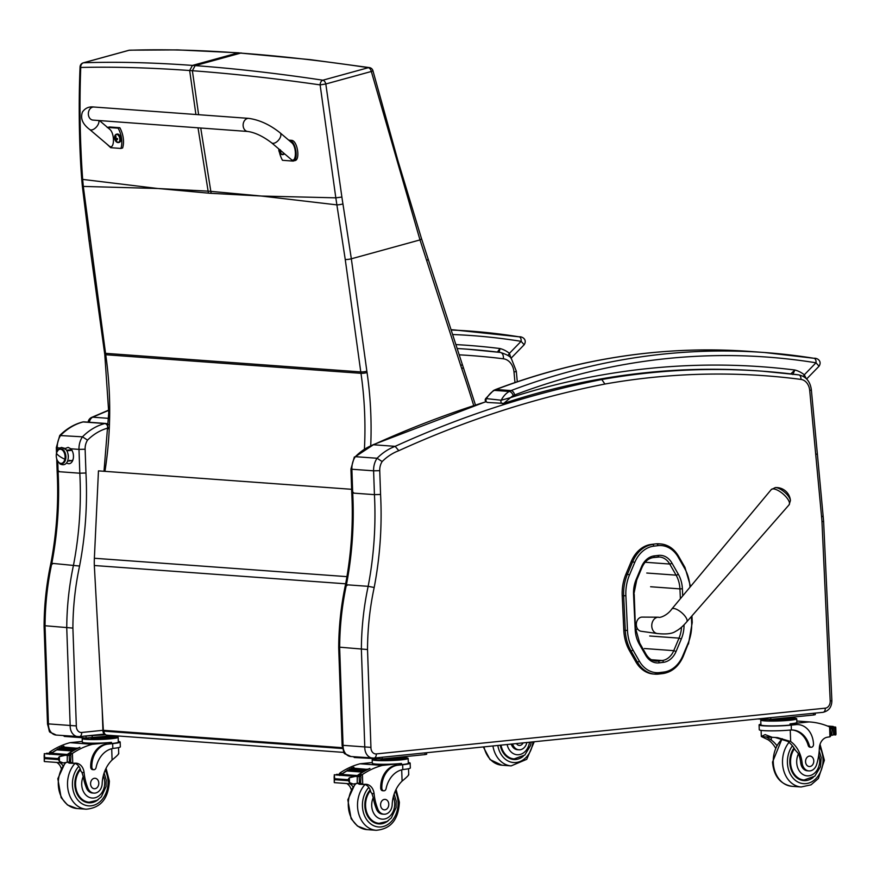 <?xml version="1.0" encoding="UTF-8"?>
<svg xmlns="http://www.w3.org/2000/svg" width="880" height="880" viewBox="0 0 880 880"><rect width="100%" height="100%" fill="white"/><g stroke="black" fill="none" stroke-linecap="round" stroke-linejoin="round"><path stroke-width="1.32" d="M107.459 735.163A4.367 3.421 -85.8 0 1 106.997 735.174L106.997 735.174A4.367 3.421 -85.8 0 1 103.884 731.159L102.938 730.961A4.367 4.367 0 0 0 106.997 735.174L344.069 752.422M655.424 543.917L651.255 544.423L655.424 543.917A31.152 24.376 -85.8 0 1 659.109 543.829L660.583 543.939A31.152 24.376 94.2 0 0 656.887 544.027A1.573 0.968 -96.9 0 1 657.943 545.666A29.579 23.144 -85.8 0 1 678.205 557.128L684.563 568.249A38.313 29.975 -85.8 0 1 690.008 587.169M622.204 595.672L623.81 630.333L625.273 630.443L623.667 595.782L622.204 595.672A39.886 31.207 -85.8 0 1 625.966 574.079L627.429 574.189A39.886 31.207 94.2 0 0 623.667 595.782L625.878 595.694A38.313 29.975 -85.8 0 1 629.486 574.959L634.788 562.353A29.568 23.133 -85.8 0 1 653.774 546.161L657.943 545.666M634.788 562.353L631.257 561.473L625.966 574.079M632.973 650.001A1.573 0.638 150.2 0 1 630.993 650.892L629.53 650.782L635.888 661.903L637.351 662.002A31.141 24.365 94.2 0 0 654.995 674.157L654.995 674.157A31.141 24.365 94.2 0 0 658.691 674.069A1.573 0.968 -96.9 0 0 658.812 674.058A1.573 0.968 -96.9 0 0 659.593 672.573A29.568 23.133 -85.8 0 1 639.342 661.122L632.973 650.001A38.313 29.975 -85.8 0 1 627.484 630.366L625.878 595.694M658.922 674.036L662.871 673.563A1.573 0.968 -96.9 0 0 662.981 673.563L653.532 674.047A31.141 24.365 -85.8 0 1 635.888 661.903M631.257 561.473A31.141 24.365 -85.8 0 1 651.255 544.423M629.53 650.782A39.886 31.207 -85.8 0 1 623.81 630.333M790.427 500.511A14.212 14.212 0 0 0 775.291 487.597L771.232 489.599A11.737 4.356 40.5 0 1 773.872 488.95A11.737 4.356 40.5 0 1 785.235 496.001A11.737 4.356 40.5 0 1 789.085 504.823L790.427 500.511A10.637 3.938 -139.5 0 0 785.169 492.69A10.637 3.938 -139.5 0 0 776.248 487.641A10.637 3.938 -139.5 0 0 775.335 487.597M658.438 617.199L642.103 617.1A7.106 5.555 94.2 0 0 636.339 623.799A7.106 5.555 94.2 0 0 641.08 631.257L657.25 633.523A8.195 6.413 -85.8 0 1 652.036 628.056A8.195 6.413 -85.8 0 1 658.438 617.199L658.438 617.199C659.285 618.167 667.018 615.868 671.781 609.059L771.232 489.599M637.868 629.288L635.833 629.145M635.602 624.041L636.317 624.096M353.419 492.47L352.704 493.064L351.879 469.238L350.933 469.04L351.758 492.855C353.364 523.765 351.274 554.422 345.466 584.837L345.466 584.837C341.044 605.55 338.789 626.549 338.701 647.823L342.133 745.613C345.389 756.349 341.572 751.773 350.845 756.514A10.934 8.558 -85.8 0 1 343.079 745.778L339.625 647.185L338.712 647.812M343.783 745.393L370.942 747.362L367.521 649.528L339.625 647.185M361.35 648.769L364.793 747.362A10.934 8.558 94.2 0 0 372.57 758.098A10.934 8.558 94.2 0 0 373.747 758.076A4.367 2.695 -95.8 0 0 374.033 758.076L374.033 758.076A4.367 2.695 -95.8 0 0 376.31 753.918A6.556 5.137 -85.8 0 1 370.942 747.362M815.716 454.366A4.367 0.572 -5.4 0 0 817.344 453.761L811.349 389.818A4.367 0.572 174.6 0 1 809.71 390.423L821.612 517.242L822.294 516.318M817.344 453.761L823.614 521.301L821.964 521.708L830.203 701.019A6.556 5.137 -85.8 0 1 825.297 708.169L376.31 753.918M347.039 585.508L346.434 584.76L368.159 586.333L374.187 587.488A303.534 237.501 94.2 0 0 380.567 494.45L379.742 470.668A13.112 10.263 -85.8 0 1 382.14 461.56L377.08 458.26A17.49 13.684 94.2 0 0 373.604 470.822L379.742 470.668M382.14 461.56A61.215 47.894 -85.8 0 1 398.805 450.692L395.142 446.347L373.417 444.763A1399.926 1095.402 -85.8 0 1 485.969 401.775M398.805 450.692A1395.559 1091.981 -85.8 0 1 604.89 384.043L601.799 379.522A1399.926 1095.402 94.2 0 0 395.142 446.347A65.582 51.315 94.2 0 0 377.08 458.26L355.355 456.676A65.582 51.315 -85.8 0 1 373.417 444.763L355.355 456.676A17.49 13.684 -85.8 0 0 351.879 469.238L373.604 470.822L374.429 494.648L380.567 494.45M350.933 469.04L354.354 456.951M598.752 379.302L601.799 379.522A1049.323 821.062 94.2 0 1 762.289 371.173A1049.323 821.062 94.2 0 1 798.666 374.858A4.367 2.717 97.4 0 1 798.765 374.869A4.367 2.717 97.4 0 1 800.91 379.401A13.112 10.263 -85.8 0 1 809.71 390.423M339.658 647.185A241.747 189.156 -85.8 0 1 346.434 584.76A299.156 234.08 94.2 0 0 352.704 493.064L374.429 494.648A299.156 234.08 -85.8 0 1 368.159 586.333A241.747 189.156 94.2 0 0 361.383 648.769M65.131 448.734A8.195 5.06 84.2 0 1 65.45 448.393L68.123 447.37L70.807 448.789A8.195 5.06 84.2 0 1 73.392 457.699A8.195 5.06 84.2 0 1 69.201 463.694A8.195 5.06 84.2 0 1 66.572 462.858M57.365 450.78L57.266 447.799L56.32 447.601L59.73 435.512L82.467 436.821A17.49 13.684 94.2 0 0 78.991 449.383L85.129 449.229A13.112 10.263 -85.8 0 1 87.527 440.121L82.467 436.821A65.582 51.315 94.2 0 1 104.863 423.533A4.367 2.629 -104.6 0 1 108.141 428.01L108.317 428.824M66.726 627.319L70.18 725.912A10.934 8.558 94.2 0 0 77.957 736.648A10.934 8.558 94.2 0 0 79.134 736.637A4.367 2.695 -95.8 0 0 79.42 736.626L79.42 736.626A4.367 2.695 -95.8 0 0 81.697 732.479A6.556 5.137 -85.8 0 1 76.329 725.923L72.897 628.089L45.012 625.746L44.099 626.362M49.17 723.943L76.329 725.923M52.415 564.069L51.821 563.31L79.574 566.038A303.534 237.501 94.2 0 0 85.954 473L85.129 449.229M58.795 471.031L58.091 471.625L79.816 473.209L85.954 473M108.35 427.922A4.367 0.935 168.2 0 1 108.141 428.01A61.215 47.894 -85.8 0 0 87.527 440.121M108.482 424.688A4.367 4.367 0 0 0 105.743 423.456L105.743 423.456A4.367 3.421 94.2 0 0 104.863 423.533L83.138 421.949A4.367 3.421 -85.8 0 1 84.018 421.872L84.018 421.872A4.367 4.367 0 0 0 82.61 422.004C74.118 424.259 66.495 428.758 59.73 435.512M56.705 458.788L57.145 471.416C58.751 502.326 56.661 532.983 50.853 563.398L50.853 563.398C46.431 584.111 44.176 605.11 44.088 626.373L47.52 724.163C50.776 734.899 46.959 730.323 56.232 735.075A10.934 8.558 -85.8 0 1 48.455 724.339L45.012 625.746M59.807 447.986L57.266 447.799A17.49 13.684 -85.8 0 1 60.742 435.237A65.582 51.315 -85.8 0 1 83.138 421.949A4.367 2.629 -104.6 0 0 82.61 422.004M108.669 418.352L92.774 417.186A6.116 4.785 94.2 0 0 89.441 422.268M108.757 410.355A1399.926 1095.402 -85.8 0 0 92.774 417.186A6.116 3.52 -113.7 0 0 91.729 417.362A6.116 6.116 0 0 0 88.11 422.169M792.781 374.506L794.882 370.007L790.658 374.022M806.234 378.565L804.309 374.803A37.059 28.996 94.2 0 0 794.882 370.007A1053.701 824.483 94.2 0 0 510.565 397.628L503.745 403.381C588.005 375.595 673.101 364.782 759.033 370.931M513.282 395.615A18.799 14.707 -85.8 0 0 510.565 397.628L501.204 400.224L485.716 398.541C484.638 400.268 485.243 401.577 487.531 402.468L487.531 402.468A2.189 1.716 -85.8 0 1 486.266 399.135A23.166 18.128 -85.8 0 1 494.307 390.368A17.49 13.684 -85.8 0 1 496.122 389.499A4.367 2.563 -110.8 0 0 495.44 389.587C578.897 358.039 663.586 345.323 749.529 351.417L764.467 352.506A933.471 730.411 94.2 0 0 511.06 390.577A17.49 13.684 94.2 0 0 509.234 391.446A4.367 2.398 59.9 0 1 513.282 395.615A13.112 10.263 -85.8 0 1 514.646 394.966A4.367 2.563 -110.8 0 0 511.06 390.577L496.122 389.499A933.471 730.411 -85.8 0 1 749.529 351.417M514.646 394.966A929.093 726.99 -85.8 0 1 815.991 362.791A4.367 2.717 -80.9 0 0 813.978 358.281A4.367 2.717 -80.9 0 0 813.967 358.281A4.367 2.717 -80.9 0 0 813.824 358.27A933.471 730.411 94.2 0 0 764.467 352.506L813.978 358.281M803.253 376.343A4.367 2.398 128.8 0 0 804.309 374.803L815.991 362.791L819.06 366.212C822.349 361.031 817.135 357.797 813.967 358.281M499.169 352.286L499.994 348.535L497.409 352.077M452.617 334.521A929.093 726.99 -85.8 0 1 521.114 341.33A4.367 2.717 -80.9 0 0 519.09 336.82L519.09 336.82A4.367 2.717 -80.9 0 0 518.947 336.798A933.471 730.411 94.2 0 0 469.579 331.045A933.471 730.411 94.2 0 0 451.154 330M524.172 344.751L510.994 358.281L509.421 353.342L521.114 341.33L524.172 344.751C527.472 339.559 522.247 336.336 519.09 336.82L454.641 329.956A933.471 730.411 -85.8 0 0 451.066 329.703L454.641 329.956M455.884 344.586A1053.701 824.483 94.2 0 1 499.994 348.535A37.059 28.996 94.2 0 1 509.421 353.342A4.367 2.398 128.8 0 1 507.859 355.41M260.194 195.965L211.123 193.336A174.361 136.433 94.2 0 0 210.837 191.356L261.492 196.053L335.819 197.835L320.122 84.887L325.82 83.985L341.891 197.076A171.006 118.679 87.5 0 0 342.947 203.962L351.34 258.797L419.991 239.921L371.327 71.478L372.955 70.752A4.367 4.367 0 0 0 369.402 67.595A4.367 3.058 98.8 0 0 368.379 67.683C322.905 60.852 280.335 55.99 240.669 53.108L310.387 59.653L369.402 67.595M322.861 80.201A4.367 3.069 98.9 0 0 320.122 84.887C274.692 78.386 232.111 73.656 192.379 70.719L195.162 65.615C234.85 68.508 277.42 73.37 322.861 80.201L368.379 67.683A4.367 2.618 -105.4 0 1 371.327 71.478L325.82 83.985A4.367 2.618 74.6 0 0 322.861 80.201M342.947 203.962A4.367 0.55 170.5 0 1 336.886 204.875L335.819 197.835L341.891 197.076M159.071 188.606L208.406 193.138A174.361 136.433 94.2 0 0 208.12 191.158L157.773 188.507L82.665 179.41C79.97 141.977 79.332 104.665 80.74 67.463A4.367 0.968 -178.2 0 1 80.069 66.913C78.694 98.043 78.837 142.175 81.708 178.992A4.367 0.792 -4.1 0 0 82.665 179.41L83.303 186.417L157.773 188.507M195.91 114.51L189.662 70.521L192.445 65.417C152.812 62.535 116.534 61.655 83.589 62.777A4.367 3.707 87.8 0 0 80.74 67.463C113.696 66.66 149.996 67.683 189.662 70.521L192.379 70.719L198.627 114.708M129.888 50.171A4.367 3.718 87.9 0 0 129.789 50.171A4.367 3.718 87.9 0 0 129.107 50.27C162.063 49.148 198.341 50.028 237.952 52.91L240.669 53.108L195.162 65.615L192.445 65.417L237.952 52.91L241.582 53.02M128.491 50.435A4.367 2.618 74.6 0 1 128.788 50.325A4.367 4.367 0 0 1 129.789 50.171A4.367 3.718 87.9 0 0 129.778 50.171L177.507 49.896L238.865 52.822M98.461 470.877L351.637 489.302L98.461 470.877L94.369 558.261A69.96 54.736 94.2 0 0 94.325 565.51L103.345 730.312L342.265 747.692M775.368 747.714A30.481 23.848 94.2 0 0 768.295 739.882L761.541 736.615L777.535 737.616L790.647 741.51A30.481 23.848 -85.8 0 1 802.131 762.971L800.723 762.872A9.636 7.535 -85.8 0 0 807.51 770.814L808.918 770.913A9.636 7.535 -85.8 0 1 802.131 762.971M761.112 730.378L761.321 736.483L765.127 734.613L772.497 737.418M772.332 737.407L761.574 736.626M818.774 754.897A14.696 11.495 -85.8 0 1 810.788 775.368A14.696 11.495 -85.8 0 1 796.697 762.366A14.696 11.495 -85.8 0 1 798.501 753.742L795.146 749.925A30.481 23.848 94.2 0 0 787.611 741.29L775.203 737.495M776.633 745.283A30.481 23.848 94.2 0 0 771.342 740.102L766.304 736.967M759.088 724.922L759.253 729.729A19.833 1.683 -2 0 0 769.802 730.851A19.833 1.683 -2 0 0 790.174 730.059L791.395 729.993A24.783 19.393 94.2 0 1 792.858 730.026A24.783 19.393 94.2 0 1 809.347 745.547A2.75 2.145 94.2 0 0 811.173 747.263A2.75 2.145 94.2 0 0 813.516 744.304A21.461 16.786 94.2 0 0 798.27 724.614A21.461 16.786 94.2 0 0 795.971 724.647L791.219 725.131A19.833 1.683 178 0 1 770.308 726.055A19.833 1.683 178 0 1 759.088 724.922A19.833 1.683 178 0 1 760.892 724.152M762.432 719.345A17.996 1.529 -2 0 0 760.749 720.06A17.996 1.529 -2 0 0 770.935 721.083A17.996 1.529 -2 0 0 789.91 720.247A17.996 1.529 -2 0 0 796.719 718.806L796.851 722.436A17.996 1.529 -2 0 1 790.042 723.866L809.138 721.919A92.95 72.732 -85.8 0 1 810.084 721.985A92.95 72.732 -85.8 0 1 829.598 726.935L830.467 727.76L830.742 735.922L829.939 736.846A61.963 48.488 -85.8 0 0 827.233 737.231A11.242 8.8 -85.8 0 0 819.335 748.308A48.202 37.719 -85.8 0 1 816.794 763.95A9.636 7.535 -85.8 0 1 808.918 770.913M809.138 721.919L796.796 721.028M835.758 727.375L836 734.195L835.725 734.954L833.844 734.723M795.971 724.647L790.086 725.054A17.996 1.529 178 0 1 771.1 725.89A17.996 1.529 178 0 1 760.925 724.867L760.749 720.06M794.838 724.57A21.461 16.786 -85.8 0 1 797.137 724.537L798.27 724.614M811.173 747.263L810.029 747.186A2.75 2.145 -85.8 0 1 808.203 745.459A24.783 19.393 -85.8 0 0 792.286 729.993M832.15 728.068L832.348 728.079A7.359 5.764 94.2 0 0 833.371 728.288L833.602 734.789L835.505 734.844M832.656 727.32A7.359 5.764 94.2 0 0 832.678 727.298A3.443 2.695 94.2 0 1 833.69 726.968L829.994 727.122M832.678 727.298L835.241 727.485L835.692 728.211L835.241 727.485L833.404 728.288M830.94 727.969A7.359 5.764 94.2 0 0 831.611 727.804L831.138 727.298L830.555 727.936M834.878 734.591L834.779 728.024M769.395 719.477A15.246 1.298 -2 0 0 785.444 719.059A15.246 1.298 -2 0 0 793.936 717.596A15.246 1.298 -2 0 0 792.825 717.156L792.858 718.113L780.923 719.334L780.89 718.333M771.023 719.345L780.923 719.334M763.477 719.422L763.499 719.961A15.246 1.298 -2 0 0 778.778 720.731A15.246 1.298 -2 0 0 793.98 718.905L793.936 717.596M835.725 734.954L833.569 734.8A7.359 5.764 94.2 0 0 832.59 735.196L830.698 734.536M832.249 728.068L831.864 734.624M796.719 718.806A17.996 1.529 -2 0 0 793.947 718.091M757.526 718.993L770.803 719.367L813.604 715L815.254 714.648L815.199 713.119M804.254 780.021A19.679 15.4 -85.8 0 1 802.109 780.362M794.002 748.033A19.679 15.4 94.2 0 0 789.822 762.553A19.679 15.4 94.2 0 0 803.803 780.604A19.679 15.4 94.2 0 0 813.23 777.403M798.501 753.742A30.481 23.848 -85.8 0 1 800.723 762.872M819.192 750.893L821.183 757.537L820.523 766.7L814.792 776.171L804.1 780.01L800.448 779.746A19.063 14.916 -85.8 0 1 800.019 779.713M813.78 760.892A5.247 4.103 94.2 0 0 810.051 756.074A5.247 4.103 94.2 0 0 805.574 761.002A5.247 4.103 94.2 0 0 809.292 766.535A5.247 4.103 94.2 0 0 813.78 760.892M383.933 814.22L382.514 814.121A9.636 7.535 -85.8 0 1 376.266 808.588L377.674 808.698A9.636 7.535 -85.8 0 0 383.933 814.22A9.636 7.535 -85.8 0 0 392.172 804.749A30.481 23.848 -85.8 0 1 402.094 781.11C407.022 777.04 409.167 774.84 408.507 774.51M408.298 762.498A19.833 1.683 178 0 1 410.157 763.147A19.833 1.683 178 0 1 402.655 764.731L397.903 765.215A21.461 16.786 94.2 0 0 381.843 788.293A2.75 2.145 94.2 0 0 383.801 790.812A2.75 2.145 94.2 0 0 386.078 788.678A24.783 19.393 94.2 0 1 402.831 769.582L402.655 764.731M410.157 763.147L410.333 767.954A19.833 1.683 -2 0 1 403.975 769.417L402.831 769.582M372.295 762.531L360.03 763.785A92.95 72.732 94.2 0 0 340.054 772.915L339.273 774.51M341.814 774.213A2.068 1.617 -85.8 0 1 342.353 773.641A92.95 72.732 -85.8 0 1 346.863 770.77M347.963 770.132A92.95 72.732 -85.8 0 1 348.887 769.626M350.009 769.043A92.95 72.732 -85.8 0 1 350.922 768.581M352.066 768.02A92.95 72.732 -85.8 0 1 353.672 767.294L353.925 767.305A92.95 72.732 -85.8 0 0 352.33 768.042M341.176 774.653A7.359 5.764 -85.8 0 0 341.55 774.4A92.95 72.732 -85.8 0 1 346.874 770.935M348.227 770.154A92.95 72.732 -85.8 0 1 348.887 769.791M350.273 769.054A92.95 72.732 -85.8 0 1 350.911 768.735L366.553 769.901A92.95 72.732 -85.8 0 1 367.543 769.417L351.494 767.976L350.911 768.757M341.55 774.4L357.302 775.555A92.95 72.732 -85.8 0 1 369.677 768.46L369.941 768.471A92.95 72.732 -85.8 0 0 358.622 774.829L362.406 774.543A92.95 72.732 -85.8 0 1 382.382 765.413L401.478 763.466L401.522 764.643L397.903 765.215M360.03 763.785L382.382 765.413M346.874 770.968L362.516 772.101A92.95 72.732 -85.8 0 1 363.495 771.54L347.446 770.099L346.874 770.968M348.898 769.824L364.529 770.957A92.95 72.732 -85.8 0 1 365.508 770.44L349.47 768.999L348.898 769.824M342.353 773.641L339.449 773.432L339.779 775.489M336.039 774.906L334.279 774.774L334.697 778.734L347.952 779.702L349.327 777.777L349.492 782.617L353.243 784.025L359.436 783.101A7.359 5.764 -85.8 0 1 360.459 783.31L358.127 783.145A2.068 1.617 -85.8 0 0 359.612 784.234L362.153 784.421M357.302 775.555A7.359 5.764 -85.8 0 1 356.686 775.94L360.217 776.193A7.359 5.764 -85.8 0 1 359.205 776.6L355.278 776.402L349.327 777.777M351.67 776.083L352.253 775.456L336.611 774.323L336.028 774.95L351.67 776.083A3.443 2.695 -85.8 0 1 352.088 776.072L355.278 776.402M334.697 778.734L334.301 781.517L334.136 776.666M349.492 782.617L347.952 779.702M373.868 758.945A17.996 1.529 -2 0 0 372.185 759.649A17.996 1.529 -2 0 0 376.079 760.463A17.996 1.529 -2 0 0 396.121 760.265A17.996 1.529 -2 0 0 408.155 758.406L408.331 763.213A17.996 1.529 178 0 1 401.522 764.643M383.801 790.812L382.657 790.735A2.75 2.145 -85.8 0 1 380.71 788.216A21.461 16.786 -85.8 0 1 396.77 765.127M349.767 783.772A11.242 8.8 -85.8 0 1 352.858 786.687M357.291 776.743L357.192 783.299M392.326 757.933L392.359 758.923L404.294 757.713L404.261 756.712M382.459 758.934L392.359 758.923M380.831 759.066A15.246 1.298 -2 0 0 396.88 758.648A15.246 1.298 -2 0 0 405.372 757.196A15.246 1.298 -2 0 0 404.261 756.745M374.913 759.022L374.935 759.561A15.246 1.298 -2 0 0 378.235 760.243A15.246 1.298 -2 0 0 395.208 760.078A15.246 1.298 -2 0 0 405.416 758.494L405.372 757.196M353.892 776.204L354.838 776.303M352.253 775.456L352.737 776.116M366.553 769.901L367.136 769.12M364.529 770.957L365.112 770.143M362.516 772.101L363.088 771.232M360.217 776.193L360.943 776.765L360.558 783.321M334.279 774.774L334.235 782.353M377.674 808.698A48.202 37.719 -85.8 0 1 374.088 793.683A11.242 8.8 -85.8 0 0 366.157 784.3A11.242 8.8 -85.8 0 0 365.475 784.278A61.963 48.488 -85.8 0 0 362.747 784.454L359.392 784.245M351.186 789.393A11.242 8.8 94.2 0 0 346.731 783.552M364.507 784.322A11.242 8.8 -85.8 0 1 370.854 792.176L371.954 793.529L374.088 793.683M362.648 784.454L359.612 782.474M361.515 775.038L359.414 776.919M357.841 775.951A2.068 1.617 -85.8 0 1 358.622 774.829M372.185 759.649L372.317 763.279A17.996 1.529 -2 0 0 382.503 764.302A17.996 1.529 -2 0 0 401.478 763.466M359.403 783.101L359.205 776.6M408.155 758.406A17.996 1.529 -2 0 0 405.383 757.691M353.408 756.701L354.376 757.526L382.239 758.956L425.04 754.6L426.69 754.248L426.635 752.708M377.124 823.669A19.679 15.4 94.2 0 0 379.269 823.328M388.245 820.71A19.679 15.4 -85.8 0 1 378.807 823.911A19.679 15.4 -85.8 0 1 365.552 810.942A19.679 15.4 -85.8 0 1 370.172 789.877M376.266 808.588A48.202 37.719 -85.8 0 1 373.23 797.665L371.954 793.529M394.13 794.035L396.242 801.207L396.066 807.631L391.358 817.894L387.09 821.447L379.115 823.317L375.463 823.053A19.063 14.916 -85.8 0 1 375.034 823.02M380.578 805.035A5.247 4.103 94.2 0 0 384.296 809.842A5.247 4.103 94.2 0 0 388.773 804.914A5.247 4.103 94.2 0 0 385.066 799.381A5.247 4.103 94.2 0 0 380.578 805.035M526.9 742.489A48.202 37.719 -85.8 0 1 526.801 742.841A9.636 7.535 -85.8 0 1 518.914 749.804A9.636 7.535 -85.8 0 1 512.567 743.952M514.25 758.912A19.679 15.4 -85.8 0 1 512.116 759.253M500.247 745.206A19.679 15.4 94.2 0 0 513.799 759.495A19.679 15.4 94.2 0 0 523.237 756.294M518.914 749.804L517.506 749.705A9.636 7.535 -85.8 0 1 511.225 744.095M531.223 742.049L530.519 745.591L524.788 755.062L514.107 758.912L510.455 758.637A19.063 14.916 -85.8 0 1 510.026 758.604M516.428 743.567A5.247 4.103 94.2 0 0 519.288 745.426A5.247 4.103 94.2 0 0 523.127 742.874M93.929 793.111L92.521 793.012A9.636 7.535 -85.8 0 1 86.273 787.479L87.681 787.589A9.636 7.535 -85.8 0 0 93.929 793.111A9.636 7.535 -85.8 0 0 102.168 783.64A30.481 23.848 -85.8 0 1 112.09 760.001C117.029 755.931 119.163 753.731 118.503 753.401M118.305 741.4A19.833 1.683 178 0 1 120.164 742.038A19.833 1.683 178 0 1 112.662 743.622L107.91 744.106A21.461 16.786 94.2 0 0 91.85 767.184A2.75 2.145 94.2 0 0 93.797 769.703A2.75 2.145 94.2 0 0 96.074 767.569A24.783 19.393 94.2 0 1 112.827 748.473L112.662 743.622M120.164 742.038L120.329 746.845A19.833 1.683 -2 0 1 113.971 748.308L112.827 748.473M82.291 741.422L70.026 742.676A92.95 72.732 94.2 0 0 50.061 751.806L49.28 753.412M51.821 753.104A2.068 1.617 -85.8 0 1 52.349 752.532A92.95 72.732 -85.8 0 1 56.859 749.661M57.97 749.034A92.95 72.732 -85.8 0 1 58.894 748.528M60.005 747.934A92.95 72.732 -85.8 0 1 60.918 747.472M62.073 746.911A92.95 72.732 -85.8 0 1 63.668 746.185L63.932 746.207A92.95 72.732 -85.8 0 0 62.337 746.933M51.183 753.544A7.359 5.764 -85.8 0 0 51.557 753.302A92.95 72.732 -85.8 0 1 56.87 749.826M58.234 749.045A92.95 72.732 -85.8 0 1 58.894 748.682M60.269 747.956A92.95 72.732 -85.8 0 1 60.918 747.626M51.557 753.302L67.298 754.446A92.95 72.732 -85.8 0 1 79.684 747.351L79.937 747.373A92.95 72.732 -85.8 0 0 68.618 753.72L72.413 753.434A92.95 72.732 -85.8 0 1 92.378 744.304L111.474 742.357L111.518 743.545L107.91 744.106M70.026 742.676L92.378 744.304M56.881 749.859L72.523 751.003A92.95 72.732 -85.8 0 1 73.491 750.431L57.442 748.99L56.881 749.859M58.894 748.715L74.536 749.859A92.95 72.732 -85.8 0 1 75.515 749.331L59.466 747.89L58.894 748.715M60.918 747.659L76.56 748.792A92.95 72.732 -85.8 0 1 77.539 748.308L61.501 746.867L60.918 747.659M52.349 752.532L49.456 752.323L49.786 754.38M46.035 753.797L44.275 753.665L44.693 757.625L57.948 758.593L59.323 756.668L59.488 761.508L63.25 762.916L69.443 762.003A7.359 5.764 -85.8 0 1 70.466 762.201L68.134 762.047M67.298 754.446A7.359 5.764 -85.8 0 1 66.682 754.831L70.213 755.084A7.359 5.764 -85.8 0 1 69.212 755.491L65.274 755.293L59.323 756.668M61.677 754.974L62.249 754.347L46.618 753.214L46.035 753.841L61.677 754.974A3.443 2.695 -85.8 0 1 62.095 754.963L65.274 755.293M44.693 757.625L44.308 760.408L44.132 755.568M59.488 761.508L57.948 758.593M83.864 737.836A17.996 1.529 -2 0 0 82.192 738.54A17.996 1.529 -2 0 0 86.086 739.354A17.996 1.529 -2 0 0 106.117 739.156A17.996 1.529 -2 0 0 118.162 737.297L118.327 742.104A17.996 1.529 178 0 1 111.518 743.545M93.797 769.703L92.653 769.626A2.75 2.145 -85.8 0 1 90.706 767.107A21.461 16.786 -85.8 0 1 106.766 744.029M59.774 762.663A11.242 8.8 -85.8 0 1 62.854 765.578M67.298 755.645L67.199 762.19M102.333 736.824L102.366 737.825L114.301 736.604L114.268 735.702M92.466 737.825L102.366 737.825M90.838 737.968A15.246 1.298 -2 0 0 106.887 737.55A15.246 1.298 -2 0 0 115.368 736.087A15.246 1.298 -2 0 0 114.708 735.735M84.92 737.913L84.931 738.452A15.246 1.298 -2 0 0 88.231 739.134A15.246 1.298 -2 0 0 105.215 738.969A15.246 1.298 -2 0 0 115.423 737.396L115.368 736.087M63.888 755.095L64.834 755.194M62.249 754.347L62.744 755.018M76.56 748.792L77.132 748.011M74.536 749.859L75.108 749.034M72.523 751.003L73.084 750.134M70.213 755.084L70.939 755.656L70.565 762.223M44.275 753.665L44.242 761.244M87.681 787.589A48.202 37.719 -85.8 0 1 84.084 772.574A11.242 8.8 -85.8 0 0 76.164 763.191A11.242 8.8 -85.8 0 0 75.471 763.169A61.963 48.488 -85.8 0 0 72.754 763.345L69.399 763.136A2.068 1.617 -85.8 0 1 68.09 762.047M61.193 768.284A11.242 8.8 94.2 0 0 56.727 762.443M74.503 763.213A11.242 8.8 -85.8 0 1 80.85 771.067L81.961 772.42L84.084 772.574M72.655 763.356L69.608 761.365M72.149 763.312L69.619 763.136A2.068 1.617 -85.8 0 1 69.399 763.136M71.522 753.929L69.421 755.81M67.848 754.842A2.068 1.617 -85.8 0 1 68.618 753.72M82.192 738.54L82.313 742.17A17.996 1.529 -2 0 0 92.499 743.193A17.996 1.529 -2 0 0 111.474 742.357M69.41 761.992L69.212 755.491M118.162 737.297A17.996 1.529 -2 0 0 115.39 736.582M63.415 735.592L64.383 736.417L86.108 738.001L113.718 735.658M84.293 736.131L105.435 734.756M85.844 735.977L92.158 735.328M87.12 802.56A19.679 15.4 94.2 0 0 89.265 802.219M98.241 799.601A19.679 15.4 -85.8 0 1 88.814 802.802A19.679 15.4 -85.8 0 1 75.548 789.833A19.679 15.4 -85.8 0 1 80.168 768.768M86.273 787.479A48.202 37.719 -85.8 0 1 83.226 776.556L81.961 772.42M104.126 772.926L106.238 780.098L106.062 786.533L101.354 796.796L97.086 800.338L89.122 802.208L85.459 801.944A19.063 14.916 -85.8 0 1 85.03 801.911M90.574 783.926A5.247 4.103 94.2 0 0 94.303 788.733A5.247 4.103 94.2 0 0 98.78 783.805A5.247 4.103 94.2 0 0 95.062 778.272A5.247 4.103 94.2 0 0 90.574 783.926M66.44 450.241L70.169 449.856A5.467 3.366 84.2 0 1 71.797 450.329A0.803 0.561 -55.2 0 1 71.951 450.34A0.803 0.561 124.8 0 0 71.797 450.329A5.467 3.366 -95.8 0 0 70.169 449.856L72.105 450.406M66.814 450.835L71.797 450.329L66.814 450.835M68.024 454.102A5.467 3.366 84.2 0 1 68.321 457.017A5.467 3.366 84.2 0 0 68.024 454.102M56.848 452.188L59.323 448.294L61.479 447.447L64.603 448.316A1.364 0.946 124.8 0 0 62.755 449.548A7.381 4.554 84.2 0 1 65.747 458.799A7.381 4.554 84.2 0 1 60.478 463.32A7.381 4.554 -95.8 0 0 65.835 455.796A7.381 4.554 -95.8 0 0 59.07 449.504A7.381 4.554 84.2 0 1 62.755 449.548A1.364 0.946 -55.2 0 1 64.9 449.328M64.603 448.316C70.554 451.946 69.443 468.413 60.137 463.98A1.364 0.946 -55.2 0 1 59.829 463.1A1.364 0.946 124.8 0 0 60.137 463.98L57.761 461.142L58.091 471.625A299.156 234.08 94.2 0 1 51.821 563.31A241.747 189.156 -85.8 0 0 45.045 625.746M59.268 462.77A7.095 4.378 84.2 0 1 56.265 455.048A7.095 4.378 84.2 0 1 59.95 449.262A7.095 4.378 84.2 0 1 62.073 449.867L62.7 449.801A7.095 4.378 -95.8 0 0 60.588 449.196A7.095 4.378 -95.8 0 0 60.269 449.24A7.095 4.378 84.2 0 1 62.7 449.801L62.073 449.867A7.095 4.378 84.2 0 1 65.076 457.589A7.095 4.378 84.2 0 1 61.391 463.386A7.095 4.378 84.2 0 1 59.268 462.77M56.485 453.409A21.857 8.041 12.2 0 0 64.856 459.228A7.095 4.378 -95.8 0 0 62.073 449.867A7.095 4.378 -95.8 0 0 56.485 453.409A7.095 4.378 -95.8 0 0 59.268 462.77A7.095 4.378 -95.8 0 0 64.856 459.228A21.857 8.041 -167.8 0 1 56.485 453.409M61.71 463.331A7.095 4.378 -95.8 0 0 62.018 463.32A7.095 4.378 -95.8 0 0 65.703 457.523A7.095 4.378 -95.8 0 0 62.7 449.801A7.095 4.378 84.2 0 1 65.692 457.776A7.095 4.378 84.2 0 1 61.71 463.331M67.551 461.109L71.28 460.735A5.467 3.366 -95.8 0 0 72.996 459.69A5.467 3.366 84.2 0 1 71.28 460.735A5.467 3.366 84.2 0 1 69.641 460.262M93.962 107.019L248.743 118.382C259.468 119.889 269.918 124.707 280.104 132.825A6.556 3.542 130.3 0 1 279.928 138.127A6.556 3.542 130.3 0 1 271.612 142.824C263.076 136.345 255.134 132.55 247.786 131.472A6.556 5.126 94.2 0 1 244.057 121.352A6.556 5.126 94.2 0 1 248.743 118.382L248.743 118.382A6.556 5.126 94.2 0 0 244.057 121.352A6.556 5.126 94.2 0 0 247.786 131.472L92.994 120.098A6.556 5.126 94.2 0 1 89.276 109.989A6.556 5.126 94.2 0 1 93.962 107.019C89.056 106.381 85.228 108.042 82.467 111.991C80.157 118.305 82.555 124.135 89.672 129.47A6.556 3.542 -49.7 0 0 95.854 127.578A6.556 3.542 -49.7 0 0 98.824 120.527M107.547 127.435L118.118 128.172A18.029 10.835 75 0 1 120.912 148.445L110.726 147.697L106.601 143.847M89.672 129.47L108.999 145.882C114.444 150.92 115.137 133.474 109.67 129.239L99.462 120.571M120.912 148.445L122.606 147.983A18.029 10.835 -105 0 0 119.812 127.721L109.626 126.973L107.217 127.49M118.118 128.172L119.812 127.721M289.443 140.756L289.883 140.789C296.054 141.053 298.903 161.7 292.677 161.051L282.491 160.303A18.029 10.835 75 0 1 279.488 152.405M295.086 160.534L292.677 161.051M271.612 142.824L290.939 159.247C296.384 164.274 297.088 146.828 291.61 142.604L280.104 132.825M294.36 160.6C300.586 161.249 297.748 140.591 291.566 140.338L288.695 140.129M116.743 134.167A4.301 2.585 75 0 1 117.04 134.057A4.301 2.585 75 0 1 117.579 134.002A4.301 2.585 75 0 1 120.758 137.973A4.301 2.585 75 0 1 119.273 142.362A4.301 2.585 75 0 1 118.954 142.417M116.655 134.409A4.147 2.486 75 0 1 119.845 139.733A4.147 2.486 75 0 1 116.358 141.834L116.358 141.834A4.147 2.486 75 0 1 114.785 135.971L114.785 135.971A4.147 2.486 75 0 1 116.655 134.409M116.314 140.954A2.288 1.375 -105 0 0 116.655 140.976A5.588 4.059 -87.5 0 1 116.248 139.953L116.655 139.172A5.588 1.188 -12.1 0 0 117.623 139.106A2.288 1.375 -105 0 0 117.546 138.578A5.588 0.627 176.2 0 1 116.567 138.567L115.929 137.698A5.588 4.07 -88.1 0 1 116.039 136.532A2.288 1.375 -105 0 0 115.698 136.51A5.588 4.653 96.8 0 0 115.544 137.676L115.137 138.468A5.588 0.605 176 0 1 114.73 138.369A2.288 1.375 -105 0 0 114.796 138.908A5.588 1.221 -11.8 0 0 115.225 139.062L115.863 139.931A5.588 4.653 96.1 0 0 116.314 140.954L116.336 140.778A2.123 1.276 75 0 0 116.567 140.811M116.248 139.953L117.524 138.831L116.49 139.205M115.929 137.577L115.137 138.468M116.248 138.446A1.507 0.902 75 0 0 116.27 138.567A3307.623 719.851 168.2 0 0 114.95 138.897L114.796 138.908M116.27 138.567L117.381 139.557M284.504 153.769A4.301 2.585 75 0 1 283.569 154.429A4.301 2.585 75 0 1 283.239 154.484M283.855 153.219A4.147 2.486 75 0 1 280.654 153.901L280.654 153.901A4.147 2.486 75 0 1 278.894 149.006M280.863 150.634L280.225 149.765M279.433 150.524L279.84 149.743L279.433 150.524A5.588 0.605 176 0 1 279.015 150.436A2.288 1.375 -105 0 0 279.092 150.975A5.588 1.221 -11.8 0 0 279.51 151.129L280.159 151.998A5.588 4.653 96.1 0 0 280.61 153.01A2.288 1.375 -105 0 0 280.94 153.043A5.588 4.059 -87.5 0 1 280.533 152.02L280.951 151.228A5.588 1.188 -12.1 0 0 281.479 151.206M280.533 152.02L280.786 151.261M280.544 150.513A1.507 0.902 75 0 0 280.566 150.623A3307.623 719.851 168.2 0 0 279.235 150.964L279.092 150.975M261.492 196.053L336.886 204.875L345.246 259.501A4.367 0.715 172.1 0 0 351.34 258.797L366.861 371.217A170.511 133.419 94.2 0 0 367.059 372.57A313.962 245.663 -85.8 0 1 370.733 445.665M342.419 748.517L103.884 731.159L103.862 730.345M681.516 627.308A26.785 20.955 -85.8 0 1 679.019 638.132L681.307 639.001A28.534 22.319 94.2 0 0 684.035 624.844M649.693 635.998L679.019 638.132L673.75 650.661L676.049 651.519L681.307 639.001M682.715 595.925L682.385 588.797L679.932 588.885L680.383 598.719M644.424 648.527L673.75 650.661A18.029 14.102 -85.8 0 1 662.189 660.528A1.749 1.078 83.1 0 1 663.355 662.343A19.778 15.477 94.2 0 0 676.049 651.519M682.385 588.797A28.512 22.308 94.2 0 0 678.293 574.178A1.749 0.715 150.2 0 1 676.093 575.157A26.763 20.944 -85.8 0 1 679.932 588.885L650.606 586.751M651.431 659.747L662.189 660.528L658.009 661.034A1.749 1.078 83.1 0 1 659.175 662.849L663.355 662.343M678.293 574.178L671.935 563.057A1.749 0.715 150.2 0 1 669.735 564.036L676.093 575.157L646.767 573.023M653.829 660.726L658.009 661.034A18.018 14.102 -85.8 0 1 655.875 661.089L655.875 661.089C651.86 660.726 648.593 658.449 646.063 654.247A1.749 0.715 150.2 0 1 645.634 655.193A19.767 15.466 94.2 0 0 659.175 662.849M645.656 654.06A1.749 0.715 150.2 0 1 646.063 654.247L639.705 643.137A1.749 0.715 150.2 0 1 639.265 644.083L645.634 655.193M671.935 563.057A19.778 15.477 94.2 0 0 658.383 555.401A1.749 1.078 83.1 0 1 657.503 557.051A1.749 1.078 83.1 0 1 657.371 557.062L653.466 557.535M657.613 557.029A18.029 14.113 -85.8 0 1 659.516 557.007A18.029 14.113 -85.8 0 1 669.735 564.036L645.15 562.254M639.298 642.939A1.749 0.715 150.2 0 1 639.705 643.137L635.844 629.299L635.184 629.464A28.523 22.319 94.2 0 0 639.265 644.083M658.383 555.401L654.214 555.896A1.749 1.078 83.1 0 1 653.334 557.557A1.749 1.078 83.1 0 1 653.202 557.557M635.459 629.211L634.216 594.363L633.556 594.517L635.184 629.464M654.214 555.896A19.778 15.477 94.2 0 0 641.52 566.731L642.048 567.325L636.724 580.008L636.196 579.403A27.907 21.835 94.2 0 0 633.556 594.517M633.842 594.275L636.724 580.008M641.52 566.731L636.196 579.403M691.372 616.55L691.647 622.644A38.324 29.986 -85.8 0 1 687.995 643.467L682.715 655.941A29.568 23.133 -85.8 0 1 663.773 672.067L659.593 672.573M691.647 622.644L692.241 622.501L691.944 615.89M684.585 567.226A1.573 0.638 150.2 0 1 684.948 567.391A1.573 0.638 150.2 0 1 684.563 568.249M639.342 661.122A1.573 0.638 150.2 0 1 637.351 662.002L630.993 650.892A39.886 31.207 94.2 0 1 625.273 630.443L627.484 630.366M682.825 656.579L683.188 656.48C678.733 666.402 672.001 672.089 662.981 673.563A1.573 0.968 -96.9 0 0 663.773 672.067M688.094 644.105L683.188 656.48L682.715 655.941M692.241 622.501L688.468 644.017L687.995 643.467M629.486 574.959L627.429 574.189L632.72 561.583A31.141 24.365 94.2 0 1 652.718 544.522A1.573 0.968 -96.9 0 1 653.774 546.161M690.569 586.487L684.948 567.391L678.59 556.27C674.168 548.812 668.162 544.698 660.583 543.939A31.152 24.376 94.2 0 1 678.227 556.094A1.573 0.638 150.2 0 1 678.59 556.27A1.573 0.638 150.2 0 1 678.205 557.128M657.25 633.523C666.105 634.48 672.199 633.765 675.554 631.378C679.151 629.552 682.88 626.362 686.752 621.83A9.834 3.652 -139.5 0 0 682.154 613.096A9.834 3.652 -139.5 0 0 673.992 608.509A9.834 3.652 -139.5 0 0 671.781 609.059M822.734 712.327A4.367 2.695 -95.8 0 0 823.031 712.316A4.367 2.695 -95.8 0 0 825.297 708.169M350.845 756.514L374.033 758.076L823.031 712.316C828.817 710.963 831.765 707.069 831.864 700.623L830.203 701.019M821.612 517.242A52.47 41.052 -85.8 0 1 821.964 521.708M367.521 649.528A237.369 185.735 -85.8 0 1 374.187 587.488M604.89 384.043A1044.956 817.641 -85.8 0 1 800.91 379.401M70.807 448.789L78.991 449.383L79.816 473.209A299.156 234.08 -85.8 0 1 73.546 564.894A241.747 189.156 94.2 0 0 66.759 627.33M64.625 448.338L65.45 448.393M102.916 730.312L81.697 732.479M72.897 628.089A237.369 185.735 -85.8 0 1 79.574 566.038M517.286 381.744L516.296 371.173A6.116 0.803 174.6 0 1 513.997 372.02L514.987 382.525M516.296 371.173L511.434 358.798C510.763 356.686 507.067 354.563 500.335 352.429L467.269 349.173A1053.701 824.483 94.2 0 1 500.214 352.418A6.116 3.806 97.1 0 1 500.335 352.429A6.116 3.806 97.1 0 1 503.382 358.787A15.741 12.32 -85.8 0 1 513.997 372.02M459.195 354.827A1047.574 819.698 -85.8 0 1 503.382 358.787M467.269 349.173A1053.701 824.483 94.2 0 0 457.149 348.513M495.44 389.587L493.438 390.544A4.367 2.398 59.9 0 1 494.307 390.368L509.234 391.446A23.166 18.128 94.2 0 0 501.204 400.224A2.189 1.716 -85.8 0 0 502.458 403.557A2.189 1.716 -85.8 0 1 502.458 403.557A2.189 1.716 -85.8 0 0 502.997 403.491M488.059 402.402A2.189 1.716 -85.8 0 1 487.531 402.468L503.745 403.381M198.022 127.809L208.12 191.158L210.837 191.356L200.739 128.007M473.704 405.548A1085.744 849.563 94.2 0 0 461.769 368.676A179.256 140.261 -85.8 0 1 460.746 365.629L419.991 239.921A4.367 1.232 -17.6 0 0 421.443 238.403A4.367 1.232 -17.6 0 0 421.432 238.37M461.769 368.676A4.367 1.298 -18.9 0 0 463.188 367.07L475.453 404.987M460.746 365.629A4.367 1.254 -17.9 0 0 462.198 364.089L463.188 367.07M426.69 260.469A4.367 1.254 -17.9 0 0 428.131 258.929A4.367 1.254 -17.9 0 0 428.12 258.885M366.861 371.217A4.367 0.715 172.1 0 1 360.778 371.921L345.246 259.501M367.059 372.57A4.367 0.737 171.8 0 1 360.976 373.318A174.889 136.84 -85.8 0 1 360.778 371.921L105.534 353.342L83.303 186.417A4.367 0.88 -6.2 0 1 82.324 185.988L89.056 240.614A4.367 0.715 -7.9 0 0 89.056 240.614A4.367 0.715 -7.9 0 0 90.013 240.922M364.43 448.932A309.595 242.242 94.2 0 0 360.976 373.318L105.732 354.739A174.889 136.84 -85.8 0 1 105.534 353.342A4.367 0.715 -7.9 0 1 104.577 353.034L89.056 240.614M208.406 193.138L211.123 193.336M104.951 471.317A309.595 242.242 94.2 0 0 105.732 354.739A4.367 0.737 -8.2 0 1 104.775 354.431L104.577 353.034M83.281 62.832A4.367 2.618 -105.4 0 1 83.589 62.777L129.107 50.27A4.367 2.618 74.6 0 0 128.788 50.325L83.281 62.832A4.367 4.367 0 0 0 80.069 66.913M81.697 178.97A4.367 0.792 -4.1 0 0 81.708 178.992L82.335 185.988A4.367 0.88 -6.2 0 1 82.324 185.966M346.94 576.642L94.369 558.261M345.664 583.803L94.325 565.51M791.395 729.993L791.219 725.131M829.598 726.935L829.939 736.846M809.347 745.547L808.203 745.459M771.243 737.33L771.342 740.102M831.666 728.794L830.5 728.717M832.117 735.163L830.72 735.064M790.042 723.866L790.086 725.054M790.251 730.048L790.647 741.51M813.604 715L813.538 713.284M770.803 719.367L770.748 717.651M764.665 719.51L764.621 718.267M792.396 745.822A22.737 17.787 94.2 0 0 787.424 762.795A22.737 17.787 94.2 0 0 811.239 782.067A22.737 17.787 94.2 0 0 819.467 746.691M788.997 742.357A26.235 20.526 94.2 0 0 782.518 762.916A26.235 20.526 94.2 0 0 801.152 786.984L811.03 784.839L818.367 778.514L824.373 760.265L820.028 744.304M782.463 738.848A26.235 20.526 94.2 0 0 773.278 762.245A26.235 20.526 94.2 0 0 791.923 786.313C780.219 784.19 773.751 776.116 772.53 762.091L782.056 738.727M804.1 780.01A19.063 14.916 -85.8 0 1 790.559 762.52A19.063 14.916 -85.8 0 1 794.431 748.704M334.73 779.691L347.985 780.659M380.71 788.216L381.843 788.293M362.406 774.543L362.747 784.454M358.193 783.145L360.459 783.31M401.698 769.824L402.094 781.11M425.04 754.6L424.974 752.884M382.239 758.956L382.184 757.24M376.101 759.11L376.057 757.867M354.376 757.526L354.354 756.767M395.186 791.252A22.737 17.787 -85.8 0 1 398.046 802.472A22.737 17.787 -85.8 0 1 373.054 825.385A22.737 17.787 -85.8 0 1 368.797 787.413M355.135 783.871L347.82 799.821L351.12 818.741L357.467 826.067L366.927 829.62A26.235 20.526 -85.8 0 1 349.14 811.877A26.235 20.526 -85.8 0 1 355.982 783.607M366.927 829.62L376.167 830.291A26.235 20.526 -85.8 0 1 358.413 812.702A26.235 20.526 -85.8 0 1 365.024 784.487M393.283 796.928A14.696 11.495 -85.8 0 1 386.342 818.477A14.696 11.495 -85.8 0 1 371.712 805.673A14.696 11.495 -85.8 0 1 373.23 797.665M379.115 823.317A19.063 14.916 -85.8 0 1 365.574 805.827A19.063 14.916 -85.8 0 1 370.458 790.669M497.816 745.459A22.737 17.787 94.2 0 0 516.021 762.52A22.737 17.787 94.2 0 0 532.917 741.884M492.921 745.954A26.235 20.526 94.2 0 0 511.159 765.886L526.735 759.33L534.248 741.741M483.989 746.867A26.235 20.526 94.2 0 0 501.919 765.204L490.083 759.616L483.307 746.933M529.529 742.225A14.696 11.495 -85.8 0 1 518.716 754.721A14.696 11.495 -85.8 0 1 507.111 744.513M514.107 758.912A19.063 14.916 -85.8 0 1 500.984 745.14M44.726 758.582L57.981 759.55M90.706 767.107L91.85 767.184M72.413 753.434L72.754 763.345M68.189 762.036L70.466 762.201M111.705 748.726L112.09 760.001M92.246 737.847L92.18 736.109M86.108 738.001L86.042 736.263M64.383 736.417L64.361 735.658M105.193 770.154A22.737 17.787 -85.8 0 1 108.042 781.363A22.737 17.787 -85.8 0 1 83.061 804.287A22.737 17.787 -85.8 0 1 78.804 766.304M65.142 762.762L57.827 778.712L61.127 797.632L67.474 804.958L76.934 808.511A26.235 20.526 -85.8 0 1 59.147 790.768A26.235 20.526 -85.8 0 1 65.989 762.498M76.934 808.511L86.163 809.193A26.235 20.526 -85.8 0 1 68.409 791.593A26.235 20.526 -85.8 0 1 75.02 763.378M103.279 775.819A14.696 11.495 -85.8 0 1 96.349 797.368A14.696 11.495 -85.8 0 1 81.719 784.575A14.696 11.495 -85.8 0 1 83.226 776.556M89.122 802.208A19.063 14.916 -85.8 0 1 75.581 784.718A19.063 14.916 -85.8 0 1 80.465 769.571M107.932 127.424L109.626 126.973M289.883 140.789L291.566 140.338M117.711 142.505A4.301 2.585 -105 0 0 118.646 142.538A4.301 2.585 -105 0 0 120.131 138.138A4.301 2.585 -105 0 0 116.952 134.178A4.301 2.585 -105 0 0 116.413 134.222A4.301 2.585 -105 0 0 115.621 134.717M115.225 139.062L116.523 138.567M281.996 154.572A4.301 2.585 -105 0 0 282.942 154.594A4.301 2.585 -105 0 0 284.163 153.483M279.51 151.129L280.808 150.634M102.938 730.961L102.212 709.775M642.048 567.325C644.688 561.55 648.45 558.294 653.334 557.557L659.516 557.007M686.752 621.83L789.085 504.823M831.864 700.623L823.614 521.301M762.289 371.173L798.765 374.869C806.058 376.508 810.26 381.491 811.349 389.818M485.881 401.687L372.702 444.873M104.412 734.085L79.42 736.626L56.232 735.075M105.743 423.456L84.018 421.872M56.518 453.266L56.32 447.601M91.729 417.362L108.757 410.091M493.438 390.544L485.716 398.541M806.641 378.972L819.06 366.212M372.944 70.752L397.925 160.732L421.443 238.403L462.198 364.089M104.005 471.24L108.746 412.676L104.775 354.431M796.796 721.017L810.084 721.985M830.17 727.232L831.138 727.298M827.475 726.033L833.217 726.451M833.69 726.935L835.637 727.078M830.72 735.13L832.348 735.251M801.152 786.984L791.923 786.313M353.243 784.025L334.356 782.65M354.387 775.885L352.66 775.753M360.459 776.138L356.928 775.885M408.518 768.724L408.727 774.829M376.167 830.291C390.753 829.026 398.486 819.665 399.366 802.197L396.066 789.382M511.159 765.886L501.919 765.204M63.25 762.916L44.363 761.541M64.383 754.776L62.656 754.644M70.455 755.029L66.924 754.776M118.525 747.615L118.734 753.72M86.163 809.193C100.749 807.928 108.482 798.556 109.362 781.088L106.073 768.273M59.95 449.262L60.588 449.196M61.391 463.386L62.018 463.32M72.908 459.965L71.28 460.735M92.235 119.966L92.994 120.098M117.04 134.057L114.785 135.971A5.588 5.588 0 0 0 116.358 141.834L119.273 142.362M278.872 148.984A5.588 5.588 0 0 0 280.654 153.901L283.569 154.429"/></g></svg>

